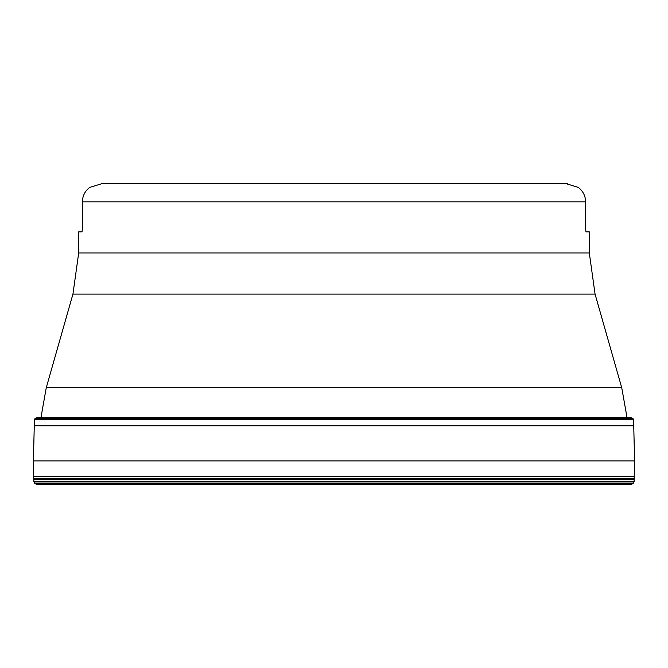 <?xml version="1.0" encoding="UTF-8"?>
<svg xmlns="http://www.w3.org/2000/svg" width="668" height="668" viewBox="0 0 668 668"><rect width="100%" height="100%" fill="white"/><g stroke="black" fill="none" stroke-linecap="round" stroke-linejoin="round"><path stroke-width="1" d="M586.02 231.871L585.619 229.466L586.02 231.871L589.31 231.871L589.31 252.947L78.69 252.947L78.69 231.871L81.98 231.871L82.381 229.466L82.381 201.836C82.523 195.908 84.961 191.098 89.696 187.416L101.386 183.817L566.614 183.817L578.304 187.416C583.039 191.098 585.477 195.908 585.619 201.836L82.381 201.836M585.619 229.466L585.619 201.836M82.381 229.466L81.98 231.871M89.696 187.416L101.386 183.817L566.614 183.817L578.304 187.416M566.614 183.817L422.026 183.817M633.13 483.49L34.87 483.49L36.322 484.183L631.678 484.183L633.13 483.49L634.116 481.57L634.6 460.945L633.581 419.613L631.92 417.909L630.049 417.742L36.08 417.909L34.419 419.613L33.4 460.945L33.751 479.707L33.951 481.912L34.87 483.49M33.951 481.912L634.049 481.912M634.116 481.57L33.884 481.57M633.431 419.112L34.569 419.112M34.661 418.945L633.339 418.945M631.92 417.909L36.08 417.909M36.13 417.909L631.87 417.909M631.719 417.892L36.281 417.892M46.267 387.716L72.937 294.104L595.063 294.104L621.733 387.716L46.267 387.716L40.932 417.742M33.751 479.707L634.249 479.707M634.291 478.555L33.709 478.555M33.667 476.359L634.333 476.359M634.6 460.945L33.4 460.945M34.293 425.766L633.707 425.766M633.581 419.613L34.419 419.613M34.46 419.404L633.54 419.404M36.623 417.867L631.377 417.867M621.733 387.716L627.068 417.742M72.937 294.104L78.69 252.947M595.063 294.104L589.31 252.947M101.386 183.817L567.858 183.817M631.678 484.183L36.322 484.183"/></g></svg>
